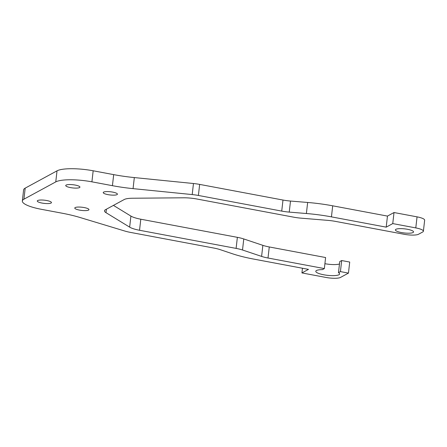 <?xml version="1.0" encoding="UTF-8"?>
<svg xmlns="http://www.w3.org/2000/svg" width="447" height="447" viewBox="0 0 447 447"><rect width="100%" height="100%" fill="white"/><g stroke="black" fill="none" stroke-linecap="round" stroke-linejoin="round"><path stroke-width="0.67" d="M401.484 232.552A9.136 2.056 -173.5 0 0 413.559 231.954A9.136 2.056 -173.5 0 0 407.48 229.294A9.136 2.056 -173.5 0 0 395.405 229.887A9.136 2.056 -173.5 0 0 401.484 232.552M42.024 203.067A7.135 1.604 -173.5 0 0 51.455 202.603A7.135 1.604 -173.5 0 0 46.706 200.524A7.135 1.604 -173.5 0 0 37.274 200.988A7.135 1.604 -173.5 0 0 42.024 203.067M107.99 194.641A7.135 1.604 -173.5 0 0 117.421 194.177A7.135 1.604 -173.5 0 0 112.672 192.098A7.135 1.604 -173.5 0 0 103.24 192.562A7.135 1.604 -173.5 0 0 107.99 194.641M70.486 187.6A7.135 1.604 -173.5 0 0 79.924 187.137A7.135 1.604 -173.5 0 0 75.169 185.058A7.135 1.604 -173.5 0 0 65.737 185.522A7.135 1.604 -173.5 0 0 70.486 187.6M394.014 212.532L392.757 223.589L415.788 227.909A11.421 2.57 6.5 0 1 423.393 231.239L424.65 220.181A11.421 2.57 -173.5 0 0 417.051 216.856L394.014 212.532L387.46 216.091L386.202 227.149L331.439 216.868A57.099 12.846 6.5 0 0 306.391 213.521L307.648 202.463L290.5 201.049A17.131 3.855 6.5 0 1 282.985 200.044L199.658 184.399A17.131 3.855 -173.5 0 0 193.462 183.516L134.323 177.576A57.099 12.846 6.5 0 1 113.683 174.632L93.172 170.782A28.547 6.42 -173.5 0 0 57.026 170.838L25.188 188.137A28.547 6.42 -173.5 0 0 23.607 189.93L22.35 200.988A28.547 6.42 6.5 0 1 23.931 199.189L55.763 181.895A28.547 6.42 6.5 0 1 91.914 181.834L112.426 185.684A57.099 12.846 -173.5 0 0 133.061 188.634L192.204 194.574A17.131 3.855 6.5 0 1 198.395 195.456L281.727 211.096A17.131 3.855 -173.5 0 0 289.243 212.101L306.391 213.521M387.46 216.091L332.702 205.816A57.099 12.846 -173.5 0 0 307.648 202.463M392.757 223.589L386.202 227.149M423.393 231.239A11.421 2.57 6.5 0 1 422.756 231.959L418.543 234.245A11.421 2.57 6.5 0 1 404.088 234.273L335.429 221.382A17.131 3.855 -173.5 0 0 327.914 220.377L301.116 218.164A17.131 3.855 6.5 0 1 293.601 217.158L197.032 199.032A17.131 3.855 -173.5 0 0 183.65 197.797L132.563 198.233A17.131 3.855 -173.5 0 0 124.255 199.507L105.436 209.732A17.131 3.855 -173.5 0 0 104.492 210.811A17.131 3.855 -173.5 0 0 105.995 212.671L129.647 227.137A17.131 3.855 -173.5 0 0 139.542 230.272L236.111 248.398A17.131 3.855 6.5 0 1 242.514 250.002L261.601 256.405A17.131 3.855 -173.5 0 0 268.01 258.014L324.349 268.586L325.606 257.533L269.267 246.956A17.131 3.855 6.5 0 1 262.864 245.347L243.771 238.949A17.131 3.855 -173.5 0 0 237.368 237.34L140.799 219.214A17.131 3.855 6.5 0 1 130.91 216.08L113.432 205.391M302.463 268.245L301.932 272.933L326.036 277.458A11.421 2.57 6.5 0 0 340.497 277.436L348.453 273.111L349.716 262.054L341.681 260.545L339.748 261.596L338.491 272.653A11.991 2.699 -173.5 0 1 339.614 273.994A11.991 2.699 -173.5 0 1 323.768 274.776A11.991 2.699 -173.5 0 1 315.789 271.279A11.991 2.699 -173.5 0 1 322.421 269.636L324.349 268.586M339.474 263.998A11.991 2.699 6.5 0 1 325.03 263.719A11.991 2.699 6.5 0 1 324.908 263.696M341.681 260.545L340.418 271.603L338.491 272.653M348.453 273.111L340.418 271.603M22.35 200.988A28.547 6.42 6.5 0 0 41.353 209.308L61.865 213.158A57.099 12.846 -173.5 0 1 79.968 217.482L124.987 231.093A17.131 3.855 6.5 0 0 130.418 232.39L213.744 248.035A17.131 3.855 -173.5 0 1 220.153 249.638L232.367 253.734A57.099 12.846 6.5 0 0 253.723 259.092L308.486 269.373L301.932 272.933M79.521 210.107A7.135 1.604 -173.5 0 0 88.959 209.643A7.135 1.604 -173.5 0 0 84.204 207.564A7.135 1.604 -173.5 0 0 74.772 208.028A7.135 1.604 -173.5 0 0 79.521 210.107M332.702 205.816L331.439 216.868M415.788 227.909L417.051 216.856M106.392 209.213L105.995 212.671M129.647 227.137L130.91 216.08M140.799 219.214L139.542 230.272M236.111 248.398L237.368 237.34M243.771 238.949L242.514 250.002M261.601 256.405L262.864 245.347M269.267 246.956L268.01 258.014M25.188 188.137L23.931 199.189M55.763 181.895L57.026 170.838M93.172 170.782L91.914 181.834M112.426 185.684L113.683 174.632M134.323 177.576L133.061 188.634M192.204 194.574L193.462 183.516M199.658 184.399L198.395 195.456M281.727 211.096L282.985 200.044M290.5 201.049L289.243 212.101"/></g></svg>

